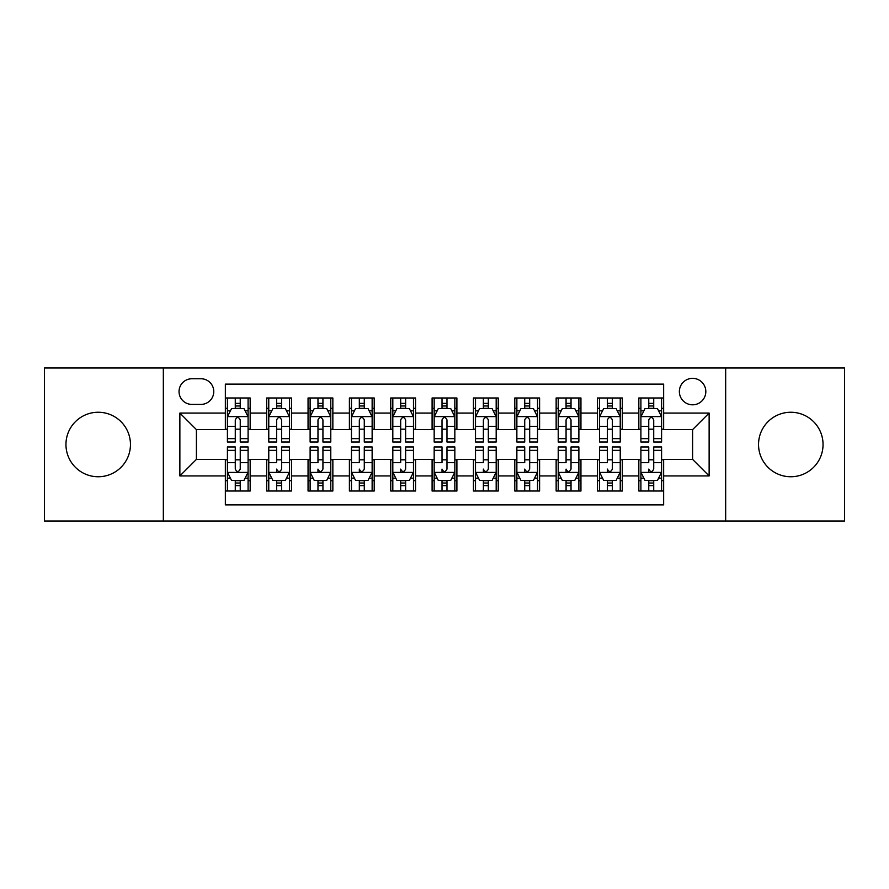 <?xml version="1.0" encoding="UTF-8"?>
<svg xmlns="http://www.w3.org/2000/svg" width="889" height="889" viewBox="0 0 889 889"><rect width="100%" height="100%" fill="white"/><g stroke="black" fill="none" stroke-linecap="round" stroke-linejoin="round"><path stroke-width="1.33" d="M790.799 412.252A32.248 32.248 0 0 0 758.539 444.5A32.248 32.248 0 0 0 790.799 476.748A32.248 32.248 0 0 0 823.047 444.5A32.248 32.248 0 0 0 790.799 412.252M98.201 412.252A32.248 32.248 0 0 0 65.953 444.5A32.248 32.248 0 0 0 98.201 476.748A32.248 32.248 0 0 0 130.461 444.5A32.248 32.248 0 0 0 98.201 412.252M692.598 378.347A13.235 13.235 0 0 0 679.363 391.571A13.235 13.235 0 0 0 692.598 404.806A13.235 13.235 0 0 0 705.822 391.571A13.235 13.235 0 0 0 692.598 378.347M725.668 520.998L844.55 520.998L844.55 368.002L725.668 368.002L725.668 520.998L163.332 520.998L163.332 368.002L44.45 368.002L44.45 520.998L163.332 520.998M663.65 397.983L638.835 397.983L638.835 413.074L622.3 413.074L622.3 429.609L638.835 429.609L638.835 413.074M622.3 413.074L622.3 397.983L597.486 397.983L597.486 413.074L580.95 413.074L580.95 429.609L597.486 429.609L597.486 413.074M580.95 413.074L580.95 397.983L556.147 397.983L556.147 413.074L539.601 413.074L539.601 429.609L556.147 429.609L556.147 413.074M539.601 413.074L539.601 397.983L514.798 397.983L514.798 413.074L498.251 413.074L498.251 429.609L514.798 429.609L514.798 413.074M498.251 413.074L498.251 397.983L473.448 397.983L473.448 413.074L456.902 413.074L456.902 429.609L473.448 429.609L473.448 413.074M456.902 413.074L456.902 397.983L432.098 397.983L432.098 413.074L415.552 413.074L415.552 429.609L432.098 429.609L432.098 413.074M415.552 413.074L415.552 397.983L390.749 397.983L390.749 413.074L374.202 413.074L374.202 429.609L390.749 429.609L390.749 413.074M374.202 413.074L374.202 397.983L349.399 397.983L349.399 413.074L332.853 413.074L332.853 429.609L349.399 429.609L349.399 413.074M332.853 413.074L332.853 397.983L308.05 397.983L308.05 413.074L291.514 413.074L291.514 429.609L308.05 429.609L308.05 413.074M291.514 413.074L291.514 397.983L266.7 397.983L266.7 429.609L250.165 429.609L250.165 397.983L225.35 397.983M225.35 491.017L250.165 491.017L250.165 459.391L266.7 459.391L266.7 491.017L291.514 491.017L291.514 459.391L308.05 459.391L308.05 475.926L291.514 475.926M308.05 475.926L308.05 491.017L332.853 491.017L332.853 459.391L349.399 459.391L349.399 475.926L332.853 475.926M349.399 475.926L349.399 491.017L374.202 491.017L374.202 459.391L390.749 459.391L390.749 475.926L374.202 475.926M390.749 475.926L390.749 491.017L415.552 491.017L415.552 459.391L432.098 459.391L432.098 475.926L415.552 475.926M432.098 475.926L432.098 491.017L456.902 491.017L456.902 459.391L473.448 459.391L473.448 475.926L456.902 475.926M473.448 475.926L473.448 491.017L498.251 491.017L498.251 459.391L514.798 459.391L514.798 475.926L498.251 475.926M514.798 475.926L514.798 491.017L539.601 491.017L539.601 459.391L556.147 459.391L556.147 475.926L539.601 475.926M556.147 475.926L556.147 491.017L580.95 491.017L580.95 459.391L597.486 459.391L597.486 475.926L580.95 475.926M597.486 475.926L597.486 491.017L622.3 491.017L622.3 459.391L638.835 459.391L638.835 475.926L622.3 475.926M191.857 404.395L200.958 404.395A12.813 12.813 0 0 0 213.771 391.571A12.813 12.813 0 0 0 200.958 378.758L191.857 378.758A12.813 12.813 0 0 0 179.045 391.571A12.813 12.813 0 0 0 191.857 404.395M725.668 368.002L163.332 368.002M663.65 413.074L663.65 384.126L225.35 384.126L225.35 429.609L196.402 429.609L196.402 459.391L225.35 459.391L225.35 504.874L663.65 504.874L663.65 459.391L692.598 459.391L692.598 429.609L663.65 429.609L663.65 413.074L709.133 413.074L709.133 475.926L663.65 475.926M225.35 475.926L179.867 475.926L179.867 413.074L225.35 413.074M638.835 475.926L638.835 491.017L663.65 491.017M225.35 408.318L227.417 408.318M235.274 408.318L240.241 408.318M248.098 408.318L250.165 408.318M225.35 429.198L227.417 429.198M235.274 429.198L240.241 429.198M248.098 429.198L250.165 429.198M225.35 459.802L227.417 459.802M235.274 459.802L240.241 459.802M248.098 459.802L250.165 459.802M225.35 480.682L227.417 480.682M235.274 480.682L240.241 480.682M248.098 480.682L250.165 480.682M266.7 429.198L268.767 429.198M276.623 429.198L281.591 429.198M289.447 429.198L291.514 429.198M266.7 408.318L268.767 408.318M276.623 408.318L281.591 408.318M289.447 408.318L291.514 408.318M266.7 459.802L268.767 459.802M276.623 459.802L281.591 459.802M289.447 459.802L291.514 459.802M266.7 480.682L268.767 480.682M276.623 480.682L281.591 480.682M289.447 480.682L291.514 480.682M308.05 459.802L310.117 459.802M317.973 459.802L322.929 459.802M330.786 459.802L332.853 459.802M308.05 480.682L310.117 480.682M317.973 480.682L322.929 480.682M330.786 480.682L332.853 480.682M308.05 408.318L310.117 408.318M317.973 408.318L322.929 408.318M330.786 408.318L332.853 408.318M308.05 429.198L310.117 429.198M317.973 429.198L322.929 429.198M330.786 429.198L332.853 429.198M349.399 459.802L351.466 459.802M359.323 459.802L364.279 459.802M372.135 459.802L374.202 459.802M349.399 480.682L351.466 480.682M359.323 480.682L364.279 480.682M372.135 480.682L374.202 480.682M349.399 408.318L351.466 408.318M359.323 408.318L364.279 408.318M372.135 408.318L374.202 408.318M349.399 429.198L351.466 429.198M359.323 429.198L364.279 429.198M372.135 429.198L374.202 429.198M390.749 459.802L392.816 459.802M400.672 459.802L405.628 459.802M413.485 459.802L415.552 459.802M390.749 480.682L392.816 480.682M400.672 480.682L405.628 480.682M413.485 480.682L415.552 480.682M390.749 408.318L392.816 408.318M400.672 408.318L405.628 408.318M413.485 408.318L415.552 408.318M390.749 429.198L392.816 429.198M400.672 429.198L405.628 429.198M413.485 429.198L415.552 429.198M432.098 459.802L434.165 459.802M442.022 459.802L446.978 459.802M454.835 459.802L456.902 459.802M432.098 480.682L434.165 480.682M442.022 480.682L446.978 480.682M454.835 480.682L456.902 480.682M432.098 408.318L434.165 408.318M442.022 408.318L446.978 408.318M454.835 408.318L456.902 408.318M432.098 429.198L434.165 429.198M442.022 429.198L446.978 429.198M454.835 429.198L456.902 429.198M473.448 459.802L475.515 459.802M483.372 459.802L488.328 459.802M496.184 459.802L498.251 459.802M473.448 480.682L475.515 480.682M483.372 480.682L488.328 480.682M496.184 480.682L498.251 480.682M473.448 408.318L475.515 408.318M483.372 408.318L488.328 408.318M496.184 408.318L498.251 408.318M473.448 429.198L475.515 429.198M483.372 429.198L488.328 429.198M496.184 429.198L498.251 429.198M514.798 459.802L516.865 459.802M524.721 459.802L529.677 459.802M537.534 459.802L539.601 459.802M514.798 480.682L516.865 480.682M524.721 480.682L529.677 480.682M537.534 480.682L539.601 480.682M514.798 408.318L516.865 408.318M524.721 408.318L529.677 408.318M537.534 408.318L539.601 408.318M514.798 429.198L516.865 429.198M524.721 429.198L529.677 429.198M537.534 429.198L539.601 429.198M556.147 459.802L558.214 459.802M566.071 459.802L571.027 459.802M578.883 459.802L580.95 459.802M556.147 480.682L558.214 480.682M566.071 480.682L571.027 480.682M578.883 480.682L580.95 480.682M556.147 408.318L558.214 408.318M566.071 408.318L571.027 408.318M578.883 408.318L580.95 408.318M556.147 429.198L558.214 429.198M566.071 429.198L571.027 429.198M578.883 429.198L580.95 429.198M597.486 459.802L599.553 459.802M607.409 459.802L612.377 459.802M620.233 459.802L622.3 459.802M597.486 480.682L599.553 480.682M607.409 480.682L612.377 480.682M620.233 480.682L622.3 480.682M597.486 408.318L599.553 408.318M607.409 408.318L612.377 408.318M620.233 408.318L622.3 408.318M597.486 429.198L599.553 429.198M607.409 429.198L612.377 429.198M620.233 429.198L622.3 429.198M638.835 459.802L640.902 459.802M648.759 459.802L653.726 459.802M661.583 459.802L663.65 459.802M638.835 480.682L640.902 480.682M648.759 480.682L653.726 480.682M661.583 480.682L663.65 480.682M638.835 408.318L640.902 408.318M648.759 408.318L653.726 408.318M661.583 408.318L663.65 408.318M638.835 429.198L640.902 429.198M648.759 429.198L653.726 429.198M661.583 429.198L663.65 429.198M196.402 429.609L179.867 413.074M196.402 459.391L179.867 475.926M709.133 413.074L692.598 429.609M709.133 475.926L692.598 459.391M240.241 403.362L235.274 403.362M248.098 438.644L240.241 438.644L240.241 442.022L248.098 442.022L248.098 416.797L243.953 408.529L231.551 408.529L227.417 416.797L227.417 442.022L235.274 442.022L235.274 438.644L227.417 438.644M227.417 416.797L227.417 397.983M248.098 416.797L248.098 397.983M235.274 408.529L235.274 397.983M240.241 397.983L240.241 408.529M240.241 438.644L240.241 419.897C238.585 416.708 236.93 416.708 235.274 419.897L235.274 438.644M235.274 485.638L240.241 485.638M227.417 450.356L235.274 450.356L235.274 446.978L227.417 446.978L227.417 472.203L231.551 480.471L243.953 480.471L248.098 472.203L248.098 446.978L240.241 446.978L240.241 450.356L248.098 450.356M248.098 472.203L248.098 491.017M227.417 472.203L227.417 491.017M240.241 480.471L240.241 491.017M235.274 491.017L235.274 480.471M235.274 450.356L235.274 469.103C236.93 472.292 238.585 472.292 240.241 469.103L240.241 450.356M281.591 403.362L276.623 403.362M289.447 438.644L281.591 438.644L281.591 442.022L289.447 442.022L289.447 416.797L285.302 408.529L272.901 408.529L268.767 416.797L268.767 442.022L276.623 442.022L276.623 438.644L268.767 438.644M268.767 416.797L268.767 397.983M289.447 416.797L289.447 397.983M276.623 408.529L276.623 397.983M281.591 397.983L281.591 408.529M281.591 438.644L281.591 419.897C279.935 416.708 278.279 416.708 276.623 419.897L276.623 438.644M322.929 403.362L317.973 403.362M330.786 438.644L322.929 438.644L322.929 442.022L330.786 442.022L330.786 416.797L326.652 408.529L314.25 408.529L310.117 416.797L310.117 442.022L317.973 442.022L317.973 438.644L310.117 438.644M310.117 416.797L310.117 397.983M330.786 416.797L330.786 397.983M317.973 408.529L317.973 397.983M322.929 397.983L322.929 408.529M322.929 438.644L322.929 419.897C321.285 416.708 319.629 416.708 317.973 419.897L317.973 438.644M364.279 403.362L359.323 403.362M372.135 438.644L364.279 438.644L364.279 442.022L372.135 442.022L372.135 416.797L368.002 408.529L355.6 408.529L351.466 416.797L351.466 442.022L359.323 442.022L359.323 438.644L351.466 438.644M351.466 416.797L351.466 397.983M372.135 416.797L372.135 397.983M359.323 408.529L359.323 397.983M364.279 397.983L364.279 408.529M364.279 438.644L364.279 419.897C362.634 416.708 360.978 416.708 359.323 419.897L359.323 438.644M405.628 403.362L400.672 403.362M413.485 438.644L405.628 438.644L405.628 442.022L413.485 442.022L413.485 416.797L409.351 408.529L396.95 408.529L392.816 416.797L392.816 442.022L400.672 442.022L400.672 438.644L392.816 438.644M392.816 416.797L392.816 397.983M413.485 416.797L413.485 397.983M400.672 408.529L400.672 397.983M405.628 397.983L405.628 408.529M405.628 438.644L405.628 419.897C403.984 416.708 402.328 416.708 400.672 419.897L400.672 438.644M276.623 491.017L276.623 480.471L276.623 485.638L281.591 485.638M268.767 450.356L276.623 450.356L276.623 446.978L268.767 446.978L268.767 472.203L272.901 480.471L285.302 480.471L289.447 472.203L289.447 462.624L289.447 491.017M289.447 455.157L289.447 446.978L281.591 446.978L281.591 450.356L289.447 450.356L289.447 462.624L281.591 462.624L281.591 455.157M289.447 478.115L289.447 485.638M268.767 478.115L268.767 485.638M276.623 450.356L276.623 462.624L268.767 462.624L268.767 491.017M268.767 453.59L268.767 452.357M281.591 480.471L281.591 491.017M276.623 455.157L276.623 452.357M281.591 450.356L281.591 469.103C279.924 472.292 278.279 472.292 276.623 469.103L276.623 472.415M317.973 491.017L317.973 480.471L317.973 485.638L322.929 485.638M310.117 450.356L317.973 450.356L317.973 446.978L310.117 446.978L310.117 472.203L314.25 480.471L326.652 480.471L330.786 472.203L330.786 462.624L330.786 491.017M330.786 455.157L330.786 446.978L322.929 446.978L322.929 450.356L330.786 450.356L330.786 462.624L322.929 462.624L322.929 455.157M330.786 478.115L330.786 485.638M310.117 478.115L310.117 485.638M317.973 450.356L317.973 462.624L310.117 462.624L310.117 491.017M310.117 453.59L310.117 452.357M322.929 480.471L322.929 491.017M317.973 455.157L317.973 452.357M322.929 450.356L322.929 469.103C321.273 472.292 319.629 472.292 317.973 469.103L317.973 472.415M359.323 491.017L359.323 480.471L359.323 485.638L364.279 485.638M351.466 450.356L359.323 450.356L359.323 446.978L351.466 446.978L351.466 472.203L355.6 480.471L368.002 480.471L372.135 472.203L372.135 462.624L372.135 491.017M372.135 455.157L372.135 446.978L364.279 446.978L364.279 450.356L372.135 450.356L372.135 462.624L364.279 462.624L364.279 455.157M372.135 478.115L372.135 485.638M351.466 478.115L351.466 485.638M359.323 450.356L359.323 462.624L351.466 462.624L351.466 491.017M351.466 453.59L351.466 452.357M364.279 480.471L364.279 491.017M359.323 455.157L359.323 452.357M364.279 450.356L364.279 469.103C362.623 472.292 360.978 472.292 359.323 469.103L359.323 472.415M400.672 491.017L400.672 480.471L400.672 485.638L405.628 485.638M392.816 450.356L400.672 450.356L400.672 446.978L392.816 446.978L392.816 472.203L396.95 480.471L409.351 480.471L413.485 472.203L413.485 462.624L413.485 491.017M413.485 455.157L413.485 446.978L405.628 446.978L405.628 450.356L413.485 450.356L413.485 462.624L405.628 462.624L405.628 455.157M413.485 478.115L413.485 485.638M392.816 478.115L392.816 485.638M400.672 450.356L400.672 462.624L392.816 462.624L392.816 491.017M392.816 453.59L392.816 452.357M405.628 480.471L405.628 491.017M400.672 455.157L400.672 452.357M405.628 450.356L405.628 469.103C403.973 472.292 402.317 472.292 400.672 469.103L400.672 472.415M446.978 403.362L442.022 403.362M454.835 438.644L446.978 438.644L446.978 442.022L454.835 442.022L454.835 416.797L450.701 408.529L438.299 408.529L434.165 416.797L434.165 442.022L442.022 442.022L442.022 438.644L434.165 438.644M434.165 416.797L434.165 397.983M454.835 416.797L454.835 397.983M442.022 408.529L442.022 397.983M446.978 397.983L446.978 408.529M446.978 438.644L446.978 419.897C445.333 416.708 443.678 416.708 442.022 419.897L442.022 438.644M442.022 491.017L442.022 480.471L442.022 485.638L446.978 485.638M434.165 450.356L442.022 450.356L442.022 446.978L434.165 446.978L434.165 472.203L438.299 480.471L450.701 480.471L454.835 472.203L454.835 462.624L454.835 491.017M454.835 455.157L454.835 446.978L446.978 446.978L446.978 450.356L454.835 450.356L454.835 462.624L446.978 462.624L446.978 455.157M454.835 478.115L454.835 485.638M434.165 478.115L434.165 485.638M442.022 450.356L442.022 462.624L434.165 462.624L434.165 491.017M434.165 453.59L434.165 452.357M446.978 480.471L446.978 491.017M442.022 455.157L442.022 452.357M446.978 450.356L446.978 469.103C445.322 472.292 443.667 472.292 442.022 469.103L442.022 472.415M488.328 403.362L483.372 403.362M496.184 438.644L488.328 438.644L488.328 442.022L496.184 442.022L496.184 416.797L492.05 408.529L479.649 408.529L475.515 416.797L475.515 442.022L483.372 442.022L483.372 438.644L475.515 438.644M475.515 416.797L475.515 397.983M496.184 416.797L496.184 397.983M483.372 408.529L483.372 397.983M488.328 397.983L488.328 408.529M488.328 438.644L488.328 419.897C486.683 416.708 485.027 416.708 483.372 419.897L483.372 438.644M483.372 491.017L483.372 480.471L483.372 485.638L488.328 485.638M475.515 450.356L483.372 450.356L483.372 446.978L475.515 446.978L475.515 472.203L479.649 480.471L492.05 480.471L496.184 472.203L496.184 462.624L496.184 491.017M496.184 455.157L496.184 446.978L488.328 446.978L488.328 450.356L496.184 450.356L496.184 462.624L488.328 462.624L488.328 455.157M496.184 478.115L496.184 485.638M475.515 478.115L475.515 485.638M483.372 450.356L483.372 462.624L475.515 462.624L475.515 491.017M475.515 453.59L475.515 452.357M488.328 480.471L488.328 491.017M483.372 455.157L483.372 452.357M488.328 450.356L488.328 469.103C486.672 472.292 485.016 472.292 483.372 469.103L483.372 472.415M529.677 403.362L524.721 403.362M537.534 438.644L529.677 438.644L529.677 442.022L537.534 442.022L537.534 416.797L533.4 408.529L520.998 408.529L516.865 416.797L516.865 442.022L524.721 442.022L524.721 438.644L516.865 438.644M516.865 416.797L516.865 397.983M537.534 416.797L537.534 397.983M524.721 408.529L524.721 397.983M529.677 397.983L529.677 408.529M529.677 438.644L529.677 419.897C528.022 416.708 526.377 416.708 524.721 419.897L524.721 438.644M524.721 491.017L524.721 480.471L524.721 485.638L529.677 485.638M516.865 450.356L524.721 450.356L524.721 446.978L516.865 446.978L516.865 472.203L520.998 480.471L533.4 480.471L537.534 472.203L537.534 462.624L537.534 491.017M537.534 455.157L537.534 446.978L529.677 446.978L529.677 450.356L537.534 450.356L537.534 462.624L529.677 462.624L529.677 455.157M537.534 478.115L537.534 485.638M516.865 478.115L516.865 485.638M524.721 450.356L524.721 462.624L516.865 462.624L516.865 491.017M516.865 453.59L516.865 452.357M529.677 480.471L529.677 491.017M524.721 455.157L524.721 452.357M529.677 450.356L529.677 469.103C528.022 472.292 526.366 472.292 524.721 469.103L524.721 472.415M571.027 403.362L566.071 403.362M578.883 438.644L571.027 438.644L571.027 442.022L578.883 442.022L578.883 416.797L574.75 408.529L562.348 408.529L558.214 416.797L558.214 442.022L566.071 442.022L566.071 438.644L558.214 438.644M558.214 416.797L558.214 397.983M578.883 416.797L578.883 397.983M566.071 408.529L566.071 397.983M571.027 397.983L571.027 408.529M571.027 438.644L571.027 419.897C569.371 416.708 567.727 416.708 566.071 419.897L566.071 438.644M566.071 491.017L566.071 480.471L566.071 485.638L571.027 485.638M558.214 450.356L566.071 450.356L566.071 446.978L558.214 446.978L558.214 472.203L562.348 480.471L574.75 480.471L578.883 472.203L578.883 462.624L578.883 491.017M578.883 455.157L578.883 446.978L571.027 446.978L571.027 450.356L578.883 450.356L578.883 462.624L571.027 462.624L571.027 455.157M578.883 478.115L578.883 485.638M558.214 478.115L558.214 485.638M566.071 450.356L566.071 462.624L558.214 462.624L558.214 491.017M558.214 453.59L558.214 452.357M571.027 480.471L571.027 491.017M566.071 455.157L566.071 452.357M571.027 450.356L571.027 469.103C569.371 472.292 567.715 472.292 566.071 469.103L566.071 472.415M612.377 403.362L607.409 403.362M620.233 438.644L612.377 438.644L612.377 442.022L620.233 442.022L620.233 416.797L616.099 408.529L603.698 408.529L599.553 416.797L599.553 442.022L607.409 442.022L607.409 438.644L599.553 438.644M599.553 416.797L599.553 397.983M620.233 416.797L620.233 397.983M607.409 408.529L607.409 397.983M612.377 397.983L612.377 408.529M612.377 438.644L612.377 419.897C610.721 416.708 609.076 416.708 607.409 419.897L607.409 438.644M607.409 491.017L607.409 480.471L607.409 485.638L612.377 485.638M599.553 450.356L607.409 450.356L607.409 446.978L599.553 446.978L599.553 472.203L603.698 480.471L616.099 480.471L620.233 472.203L620.233 462.624L620.233 491.017M620.233 455.157L620.233 446.978L612.377 446.978L612.377 450.356L620.233 450.356L620.233 462.624L612.377 462.624L612.377 455.157M620.233 478.115L620.233 485.638M599.553 478.115L599.553 485.638M607.409 450.356L607.409 462.624L599.553 462.624L599.553 491.017M599.553 453.59L599.553 452.357M612.377 480.471L612.377 491.017M607.409 455.157L607.409 452.357M612.377 450.356L612.377 469.103C610.721 472.292 609.065 472.292 607.409 469.103L607.409 472.415M653.726 403.362L648.759 403.362M661.583 438.644L653.726 438.644L653.726 442.022L661.583 442.022L661.583 416.797L657.449 408.529L645.047 408.529L640.902 416.797L640.902 442.022L648.759 442.022L648.759 438.644L640.902 438.644M640.902 416.797L640.902 397.983M661.583 416.797L661.583 397.983M648.759 408.529L648.759 397.983M653.726 397.983L653.726 408.529M653.726 438.644L653.726 419.897C652.07 416.708 650.415 416.708 648.759 419.897L648.759 438.644M648.759 491.017L648.759 480.471L648.759 485.638L653.726 485.638M640.902 450.356L648.759 450.356L648.759 446.978L640.902 446.978L640.902 472.203L645.047 480.471L657.449 480.471L661.583 472.203L661.583 462.624L661.583 491.017M661.583 455.157L661.583 446.978L653.726 446.978L653.726 450.356L661.583 450.356L661.583 462.624L653.726 462.624L653.726 455.157M661.583 478.115L661.583 485.638M640.902 478.115L640.902 485.638M648.759 450.356L648.759 462.624L640.902 462.624L640.902 491.017M640.902 453.59L640.902 452.357M653.726 480.471L653.726 491.017M648.759 455.157L648.759 452.357M653.726 450.356L653.726 469.103C652.07 472.292 650.415 472.292 648.759 469.103L648.759 472.415M266.7 475.926L250.165 475.926M266.7 413.074L250.165 413.074M247.987 416.585L227.517 416.585M227.417 410.807L230.418 410.807M245.097 410.807L248.098 410.807M235.274 426.376L227.417 426.376M248.098 426.376L240.241 426.376M240.241 405.984L235.274 405.984M227.517 472.415L247.987 472.415M248.098 478.193L245.097 478.193M230.418 478.193L227.417 478.193M240.241 462.624L248.098 462.624M227.417 462.624L235.274 462.624M235.274 483.016L240.241 483.016M289.336 416.585L268.867 416.585M268.767 410.807L271.767 410.807M286.447 410.807L289.447 410.807M276.623 426.376L268.767 426.376M289.447 426.376L281.591 426.376M281.591 405.984L276.623 405.984M330.686 416.585L310.217 416.585M310.117 410.807L313.117 410.807M327.797 410.807L330.786 410.807M317.973 426.376L310.117 426.376M330.786 426.376L322.929 426.376M322.929 405.984L317.973 405.984M372.035 416.585L351.566 416.585M351.466 410.807L354.467 410.807M369.146 410.807L372.135 410.807M359.323 426.376L351.466 426.376M372.135 426.376L364.279 426.376M364.279 405.984L359.323 405.984M413.385 416.585L392.916 416.585M392.816 410.807L395.816 410.807M410.496 410.807L413.485 410.807M400.672 426.376L392.816 426.376M413.485 426.376L405.628 426.376M405.628 405.984L400.672 405.984M268.867 472.415L289.336 472.415M289.447 478.193L286.447 478.193M271.767 478.193L268.767 478.193M276.623 483.016L281.591 483.016M310.217 472.415L330.686 472.415M330.786 478.193L327.797 478.193M313.117 478.193L310.117 478.193M317.973 483.016L322.929 483.016M351.566 472.415L372.035 472.415M372.135 478.193L369.146 478.193M354.467 478.193L351.466 478.193M359.323 483.016L364.279 483.016M392.916 472.415L413.385 472.415M413.485 478.193L410.496 478.193M395.816 478.193L392.816 478.193M400.672 483.016L405.628 483.016M454.735 416.585L434.265 416.585M434.165 410.807L437.155 410.807M451.845 410.807L454.835 410.807M442.022 426.376L434.165 426.376M454.835 426.376L446.978 426.376M446.978 405.984L442.022 405.984M434.265 472.415L454.735 472.415M454.835 478.193L451.845 478.193M437.155 478.193L434.165 478.193M442.022 483.016L446.978 483.016M496.084 416.585L475.615 416.585M475.515 410.807L478.504 410.807M493.184 410.807L496.184 410.807M483.372 426.376L475.515 426.376M496.184 426.376L488.328 426.376M488.328 405.984L483.372 405.984M475.615 472.415L496.084 472.415M496.184 478.193L493.184 478.193M478.504 478.193L475.515 478.193M483.372 483.016L488.328 483.016M537.434 416.585L516.965 416.585M516.865 410.807L519.854 410.807M534.533 410.807L537.534 410.807M524.721 426.376L516.865 426.376M537.534 426.376L529.677 426.376M529.677 405.984L524.721 405.984M516.965 472.415L537.434 472.415M537.534 478.193L534.533 478.193M519.854 478.193L516.865 478.193M524.721 483.016L529.677 483.016M578.783 416.585L558.314 416.585M558.214 410.807L561.203 410.807M575.883 410.807L578.883 410.807M566.071 426.376L558.214 426.376M578.883 426.376L571.027 426.376M571.027 405.984L566.071 405.984M558.314 472.415L578.783 472.415M578.883 478.193L575.883 478.193M561.203 478.193L558.214 478.193M566.071 483.016L571.027 483.016M620.133 416.585L599.664 416.585M599.553 410.807L602.553 410.807M617.233 410.807L620.233 410.807M607.409 426.376L599.553 426.376M620.233 426.376L612.377 426.376M612.377 405.984L607.409 405.984M599.664 472.415L620.133 472.415M620.233 478.193L617.233 478.193M602.553 478.193L599.553 478.193M607.409 483.016L612.377 483.016M661.483 416.585L641.013 416.585M640.902 410.807L643.903 410.807M658.582 410.807L661.583 410.807M648.759 426.376L640.902 426.376M661.583 426.376L653.726 426.376M653.726 405.984L648.759 405.984M641.013 472.415L661.483 472.415M661.583 478.193L658.582 478.193M643.903 478.193L640.902 478.193M648.759 483.016L653.726 483.016"/></g></svg>

